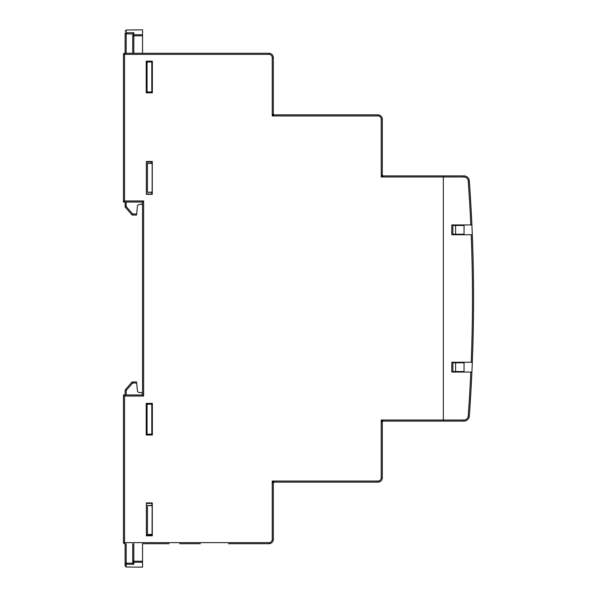 <?xml version="1.0" encoding="UTF-8"?>
<svg xmlns="http://www.w3.org/2000/svg" width="597" height="597" viewBox="0 0 597 597"><rect width="100%" height="100%" fill="white"/><g stroke="black" fill="none" stroke-linecap="round" stroke-linejoin="round"><path stroke-width="0.9" d="M273.322 523.285L273.322 498.323M228.547 543.718L268.963 543.718A4.358 4.358 0 0 0 273.322 539.36L273.322 483.234L272.232 481.048L377.946 481.048A3.269 3.269 0 0 0 381.222 477.779L381.222 420.019L382.311 422.198L382.311 477.779L382.311 438.407M151.802 62.394L152.347 62.401M151.802 91.572L152.347 91.572M146.355 193.876L152.16 194.234L152.16 161.72L151.802 163.212M152.265 535.793L152.265 502.935L146.355 502.935L146.355 535.793L152.265 535.793L151.802 535.337L146.355 535.33M151.802 535.337L151.802 534.606M151.802 505.428L152.16 503.032L152.063 535.591M146.355 503.39L151.802 503.383M463.891 176.981L463.891 175.891A5.448 5.448 0 0 1 469.324 180.951L468.235 181.025A4.358 4.358 0 0 0 463.891 176.981L381.222 176.981L383.401 175.891L443.34 175.891L443.34 421.109L383.401 421.109L443.34 421.109L383.401 421.109L381.222 420.019L443.34 420.019L443.34 175.891L463.891 175.891A5.448 5.448 0 0 1 469.324 180.951A1634.787 1634.787 0 0 1 471.899 224.935L470.809 224.935L471.899 224.935A1634.787 1634.787 0 0 1 472.309 362.26L471.22 362.26A1633.698 1633.698 0 0 0 471.22 234.74L472.257 234.74M143.631 53.282L169.145 53.282L124.557 53.282L124.557 54.372L268.963 54.372A3.269 3.269 0 0 1 272.232 57.64L272.232 115.952L274.411 114.855L377.946 114.855A4.358 4.358 0 0 1 382.311 119.221L382.311 174.802L381.222 176.981L381.222 119.221A3.269 3.269 0 0 0 377.946 115.952L272.232 115.952L273.322 113.766L273.322 57.64A4.358 4.358 0 0 0 268.963 53.282L228.547 53.282M273.322 98.677L273.322 74.207M146.355 161.481L146.355 194.331L152.265 194.331L152.265 161.481L146.355 161.481M146.228 61.17L146.228 92.804L152.347 92.804L152.347 61.17L146.228 61.17L147.063 61.998L152.347 61.998M146.228 403.385L146.228 435.019L152.347 435.019L152.347 403.385L146.228 403.385L147.063 404.214L152.347 404.214M152.347 434.191L147.063 434.191L147.063 404.214M152.347 91.975L147.063 91.975L147.063 61.998M123.467 396.042L123.467 394.953L124.557 396.042L124.557 543.718L125.101 543.718L124.557 543.718A1.09 1.09 0 0 1 123.467 542.628L124.557 543.718L123.467 542.628L123.467 394.953L142.541 394.953L142.541 202.047L123.467 202.047L123.467 54.372L124.557 53.282L268.963 53.282L268.963 54.372M151.802 193.883L151.802 192.391M151.802 433.788L152.347 433.788M151.802 404.609L152.347 404.617M382.311 461.869L382.311 477.779A4.358 4.358 0 0 1 377.946 482.145L274.411 482.145L272.232 481.048L272.232 539.36A3.269 3.269 0 0 1 268.963 542.628L123.467 542.628A1.09 1.09 0 0 0 124.557 543.718M146.228 435.019L147.063 434.191M146.228 92.804L147.063 91.975M146.355 161.944L151.802 161.929M455.601 234.196L452.877 234.196L452.877 225.479L455.601 225.479L455.601 234.196L464.048 234.196M455.601 225.479L464.048 225.479M455.601 371.521L455.601 362.804L452.877 362.804L452.877 371.521L464.048 371.521M455.601 362.804L464.048 362.804M142.541 394.953L143.631 396.042L124.557 396.042M142.541 202.047L143.631 200.958L143.631 396.042M123.467 202.047L124.557 200.958L143.631 200.958M124.557 53.282L123.467 54.372A1.09 1.09 0 0 1 124.557 53.282A1.09 1.09 0 0 0 123.467 54.372L124.557 54.372L124.557 200.958M274.411 114.855A1.09 1.09 0 0 1 273.322 113.766A1.09 1.09 0 0 0 274.411 114.855M383.401 175.891A1.09 1.09 0 0 1 382.311 174.802A1.09 1.09 0 0 0 383.401 175.891M382.311 422.198A1.09 1.09 0 0 1 383.401 421.109A1.09 1.09 0 0 0 382.311 422.198L382.311 436.914M273.322 483.234A1.09 1.09 0 0 1 274.411 482.145A1.09 1.09 0 0 0 273.322 483.234M152.16 534.315L147.444 534.546L152.16 534.599M152.16 505.711L147.444 505.487L152.16 505.428M152.16 91.975L152.16 91.572M152.16 62.401L152.16 61.998M152.16 434.191L152.16 433.788M152.16 404.617L152.16 404.214M382.311 437.407L382.311 428.736M377.946 481.048L377.946 482.145L337.536 482.145M151.802 434.191L151.802 404.214M151.802 91.975L151.802 61.998M169.145 543.718L142.541 543.718L142.541 562.292L133.81 562.232L133.81 561.18L142.541 561.24M200.391 543.718L179.69 543.718M179.496 53.282L169.145 53.282M152.16 163.496L147.444 163.272L152.16 163.212M152.16 192.1L147.444 192.324L152.16 192.383M381.222 119.221L382.311 119.221L382.311 135.131M147.444 192.324L147.444 163.272M147.444 534.546L147.444 505.487M142.541 53.282L142.541 35.76L133.81 35.82L133.81 34.768L142.541 34.708L142.541 29.85L126.183 29.992L126.183 33.842L132.728 34.014L133.81 32.723L133.81 34.768A1.09 1.052 180 0 0 132.728 35.82L132.728 53.282M140.362 34.723L142.541 34.708L142.541 35.76M136.661 213.987L136.549 215.077L132.601 215.039L132.601 213.95L136.661 213.987L137.504 205.562L138.489 204.584L141.541 204.316L142.541 203.226M126.183 202.047L126.183 206.547L125.101 206.547A1.09 1.09 0 0 0 125.37 207.256L126.183 206.547L132.601 213.95L131.788 214.666A1.09 1.09 0 0 0 132.601 215.039A1.09 1.09 0 0 1 131.788 214.666L125.37 207.256A1.09 1.09 0 0 1 125.101 206.547L125.101 202.047M125.101 53.282L125.101 33.842A1.09 1.067 180 0 1 126.183 32.775L133.81 32.723M132.728 562.986L132.728 561.18A1.09 1.052 180 0 0 133.81 562.232L133.81 564.277L132.728 562.986L132.728 543.718M133.81 564.277L126.183 564.225L126.183 567.008L142.541 567.15L142.541 562.292M142.541 551.718L142.541 550.755M142.541 393.774L141.541 392.684L138.489 392.416L137.504 391.438L136.661 383.013L132.601 383.05L132.601 381.961L136.549 381.923L136.661 383.013M126.183 567.008L125.101 565.919L125.101 543.718M125.101 394.953L125.101 390.453A1.09 1.09 0 0 1 125.37 389.744L131.788 382.334A1.09 1.09 0 0 1 132.601 381.961M125.101 551.859L125.101 550.904L125.101 551.859M125.101 390.453L126.183 390.453L132.601 383.05L131.788 382.334M126.183 394.953L126.183 390.453L125.37 389.744M126.183 543.718L126.183 563.158L125.101 563.158A1.09 1.067 180 0 0 126.183 564.225L126.183 563.158L132.75 563.202M473.436 278.635L473.525 288.985M473.525 288.672L473.473 281.791M473.436 278.627L473.406 276.157M473.018 340.491L472.69 351.79M470.958 390.669L470.264 402.154M470.317 401.49L470.772 393.916M471.1 388.14L471.675 376.826M471.764 375.088L471.705 376.214M473.205 332.529L473.354 324.447M473.317 270.68L473.205 264.717M473.205 264.59L473.182 263.456M443.34 421.109L463.891 421.109L443.34 421.109L443.34 420.019L463.891 420.019A4.358 4.358 0 0 0 468.235 415.975A1633.698 1633.698 0 0 0 470.809 372.065L471.899 372.065A1634.787 1634.787 0 0 0 472.309 362.26L472.257 362.26M471.22 362.26L451.787 362.26L451.787 372.065L471.899 372.065A1634.787 1634.787 0 0 1 469.324 416.049A5.448 5.448 0 0 1 463.891 421.109L463.891 420.019M468.235 181.025A1633.698 1633.698 0 0 1 470.809 224.935L451.787 224.935L451.787 234.74L471.22 234.74M464.048 224.935L464.048 234.74M464.048 362.26L464.048 372.065M472.705 351.357L472.764 349.312M381.222 477.779L382.311 477.779A4.358 4.358 0 0 1 377.946 482.145M272.232 539.36L273.322 539.36A4.358 4.358 0 0 1 268.963 543.718L268.963 542.628M377.946 115.952L377.946 114.855A4.358 4.358 0 0 1 382.311 119.221M268.963 53.282A4.358 4.358 0 0 1 273.322 57.64L272.232 57.64M125.101 33.842L126.183 33.842L126.183 53.282M132.728 35.82L133.81 35.82L133.81 53.282M135.989 34.753L133.81 34.768M131.631 32.738L128.362 32.76M133.81 543.718L133.81 561.18L132.728 561.18M128.362 564.24L131.631 564.262M133.81 562.232L135.989 562.247M471.899 372.065A1634.787 1634.787 0 0 1 469.324 416.049A5.448 5.448 0 0 1 463.891 421.109M469.324 416.049L468.235 415.975M126.183 29.992L125.101 31.081"/></g></svg>
